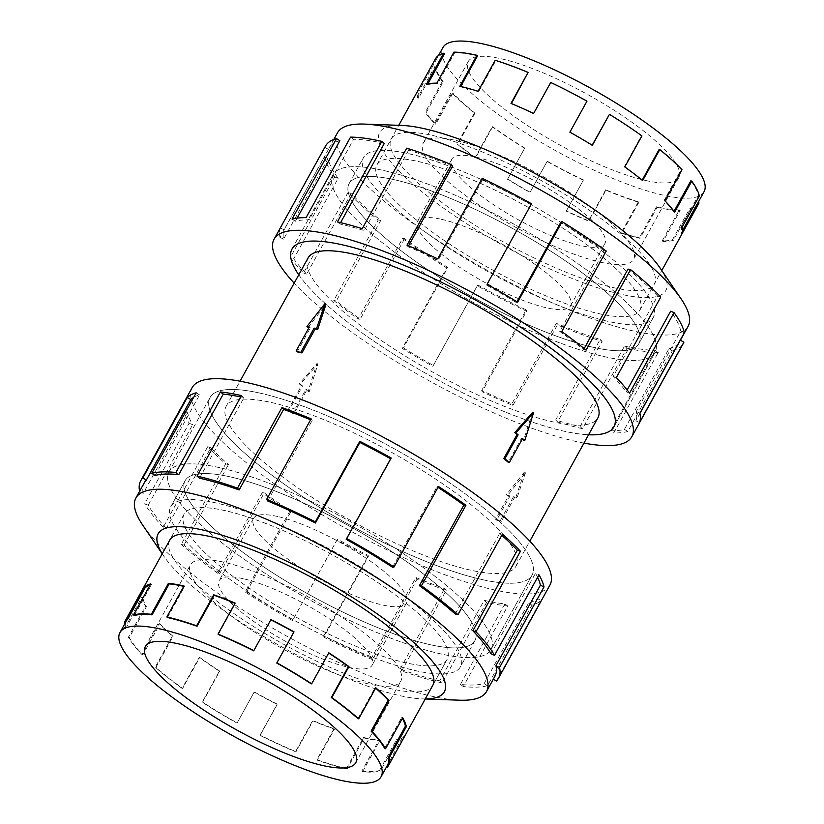 <?xml version="1.0" encoding="UTF-8"?>
<svg xmlns="http://www.w3.org/2000/svg" width="824" height="824" viewBox="0 0 824 824"><rect width="100%" height="100%" fill="white"/><g stroke="black" fill="none" stroke-linecap="round" stroke-linejoin="round"><path stroke-width="0.62" stroke-dasharray="4.12 3.09" d="M383.737 170.517A183.865 44.115 28.9 0 1 568.694 257.397A183.865 44.115 28.9 0 1 654.987 352.425A183.865 44.115 28.9 0 1 604.311 356.617A183.886 44.115 28.9 0 1 419.334 269.736A183.886 44.115 28.9 0 1 333.03 174.698A183.886 44.115 28.9 0 1 383.716 170.506A183.886 44.115 28.9 0 1 568.704 257.397A183.886 44.115 28.9 0 1 655.008 352.435A183.886 44.115 28.9 0 1 604.322 356.627A183.865 44.115 28.9 0 1 419.344 269.736A183.865 44.115 28.9 0 1 333.051 174.709A183.865 44.115 28.9 0 1 383.737 170.517M298.782 274.794A183.865 44.115 -151.1 0 0 563.245 431.003A183.865 44.115 -151.1 0 0 588.563 434.763A183.886 44.115 28.9 0 1 563.255 431.014A183.886 44.115 28.9 0 1 298.772 274.804M219.689 467.682A183.865 44.115 -151.1 0 0 169.013 471.874A183.865 44.115 -151.1 0 0 255.306 566.902A183.865 44.115 -151.1 0 0 440.263 653.782A183.886 44.115 -151.1 0 0 490.97 649.6A183.886 44.115 -151.1 0 0 404.666 554.562A183.886 44.115 -151.1 0 0 219.678 467.672A183.886 44.115 -151.1 0 0 168.992 471.853A183.886 44.115 -151.1 0 0 255.296 566.902A183.886 44.115 -151.1 0 0 440.284 653.793A183.865 44.115 -151.1 0 0 490.95 649.59A183.865 44.115 -151.1 0 0 404.656 554.562A183.865 44.115 -151.1 0 0 219.689 467.682M481.329 579.396A183.865 44.115 28.9 0 1 296.362 492.515A183.865 44.115 28.9 0 1 210.069 397.487A183.865 44.115 28.9 0 1 260.755 393.295A183.886 44.115 -151.1 0 0 210.048 397.477A183.886 44.115 -151.1 0 0 296.352 492.515A183.886 44.115 -151.1 0 0 481.34 579.406A183.886 44.115 -151.1 0 0 532.026 575.214A183.886 44.115 -151.1 0 0 445.733 480.176A183.886 44.115 -151.1 0 0 260.745 393.285A183.865 44.115 28.9 0 1 445.722 480.176A183.865 44.115 28.9 0 1 532.016 575.204A183.865 44.115 28.9 0 1 481.329 579.396M271.776 402.596A165.5 39.706 28.9 0 1 438.255 480.794A165.5 39.706 28.9 0 1 515.927 566.325A165.5 39.706 28.9 0 1 470.308 570.095A165.5 39.706 28.9 0 1 303.819 491.897A165.5 39.706 28.9 0 1 226.147 406.366A165.5 39.706 28.9 0 1 271.776 402.596M524.497 471.936L506.358 494.73A165.5 39.706 -151.1 0 0 508.841 495.337L495.605 519.305A165.5 39.706 -151.1 0 0 498.036 519.872A165.5 39.706 -151.1 0 0 500.426 520.387L513.651 496.429A165.5 39.706 -151.1 0 0 515.979 496.913L524.497 471.936L525.496 472.78L507.45 495.646L509.86 496.192L496.625 520.16L501.435 521.252L514.67 497.284L517.07 497.83L525.496 472.78M308.073 257.964A165.5 39.706 -151.1 0 0 385.745 343.505A165.5 39.706 -151.1 0 0 552.224 421.703A165.5 39.706 -151.1 0 0 597.853 417.933M532.5 412.494L523.611 440.191M522.313 439.058A165.5 39.706 -151.1 0 0 521.468 438.327L508.243 462.295M593.28 347.316A165.48 39.696 -151.1 0 0 638.888 343.546A165.48 39.696 -151.1 0 0 561.226 258.015A165.48 39.696 -151.1 0 0 394.768 179.828A165.5 39.706 28.9 0 1 561.237 258.015A165.5 39.706 28.9 0 1 638.909 343.557A165.5 39.706 28.9 0 1 593.29 347.326A165.5 39.706 28.9 0 1 426.801 269.118A165.5 39.706 28.9 0 1 349.129 183.587A165.5 39.706 28.9 0 1 394.748 179.817A165.48 39.696 -151.1 0 0 349.149 183.597A165.48 39.696 -151.1 0 0 426.811 269.118A165.48 39.696 -151.1 0 0 593.28 347.316M409.126 153.81A165.48 39.696 28.9 0 1 575.595 231.997A165.48 39.696 28.9 0 1 653.257 317.528A165.48 39.696 28.9 0 1 607.638 321.298A165.5 39.706 28.9 0 1 441.17 243.09A165.5 39.706 28.9 0 1 363.497 157.549A165.5 39.706 28.9 0 1 409.126 153.779A165.5 39.706 28.9 0 1 575.605 231.977A165.5 39.706 28.9 0 1 653.278 317.518A165.5 39.706 28.9 0 1 607.659 321.288A165.48 39.696 28.9 0 1 441.17 243.111A165.48 39.696 28.9 0 1 363.508 157.58A165.48 39.696 28.9 0 1 409.126 153.81M441.592 219.338A87.406 20.971 28.9 0 1 529.523 260.631A87.406 20.971 28.9 0 1 570.548 305.817A87.406 20.971 28.9 0 1 546.446 307.805A87.406 20.971 28.9 0 1 458.515 266.502A87.406 20.971 28.9 0 1 417.5 221.326A87.406 20.971 28.9 0 1 441.592 219.338M475.932 157.116A87.406 20.971 28.9 0 1 563.874 198.419A87.406 20.971 28.9 0 1 604.888 243.595A87.406 20.971 28.9 0 1 580.796 245.583A87.406 20.971 28.9 0 1 492.865 204.28A87.406 20.971 28.9 0 1 451.84 159.104A87.406 20.971 28.9 0 1 475.932 157.116M645.573 180.456A120.191 28.83 -151.1 0 0 678.698 177.716A120.191 28.83 -151.1 0 0 622.295 115.597A120.191 28.83 -151.1 0 0 501.383 58.813A120.191 28.83 -151.1 0 0 468.259 61.543A120.191 28.83 -151.1 0 0 524.661 123.662A120.191 28.83 -151.1 0 0 645.573 180.456M600.459 262.176A120.191 28.83 -151.1 0 0 633.584 259.436A120.191 28.83 -151.1 0 0 577.181 197.317A120.191 28.83 -151.1 0 0 456.28 140.523A120.191 28.83 -151.1 0 0 423.145 143.263A120.191 28.83 -151.1 0 0 479.547 205.382A120.191 28.83 -151.1 0 0 600.459 262.176M704.046 191.714A149.144 35.782 28.9 0 1 662.939 195.103A149.144 35.782 28.9 0 1 644.79 190.159A149.144 35.782 28.9 0 1 502.939 117.781A149.144 35.782 28.9 0 1 442.91 47.555M460.657 86.469L460.462 86.819A149.144 35.782 28.9 0 1 478.61 91.773L478.095 91.268M528.38 72.811A149.144 35.782 -151.1 0 0 495.718 60.78L478.61 91.773M511.405 103.556L511.271 103.803A149.144 35.782 28.9 0 1 533.715 113.805L533.602 113.455M592.168 145.209L592.034 145.446A149.144 35.782 28.9 0 0 569.724 132.365L586.832 101.373A149.144 35.782 -151.1 0 0 550.823 82.812L533.715 113.805M642.164 180.137L642.009 180.415A149.144 35.782 28.9 0 0 624.262 166.86L641.371 135.867A149.144 35.782 -151.1 0 0 609.142 114.443M674.022 211.325L673.754 211.799A149.144 35.782 28.9 0 0 664.072 200.448L681.18 169.456A149.144 35.782 -151.1 0 0 659.128 149.422M682.581 230.463L680.964 233.388A149.144 35.782 28.9 0 0 681.283 226.487L698.391 195.494A149.144 35.782 -151.1 0 0 690.862 180.806M638.342 201.828A149.144 35.782 -151.1 0 1 605.692 189.798L605.97 190.22A150.215 36.04 -151.1 0 0 638.858 202.333L638.342 201.828L621.234 232.821L621.749 233.336A150.215 36.04 -151.1 0 0 640.021 238.321L657.14 207.329L656.491 206.783A149.144 35.782 -151.1 0 0 679.326 209.893L662.218 240.886A149.144 35.782 28.9 0 0 672.466 239.805L689.575 208.812A149.144 35.782 -151.1 0 0 697.609 203.384A149.144 35.782 -151.1 0 0 698.072 202.395M418.283 161.535A150.215 36.04 28.9 0 1 569.394 232.512A150.215 36.04 28.9 0 1 639.888 310.154A150.215 36.04 28.9 0 1 598.481 313.573A150.236 36.04 28.9 0 1 447.37 242.575A150.236 36.04 28.9 0 1 376.867 164.924A150.236 36.04 28.9 0 1 418.283 161.504A150.236 36.04 28.9 0 1 569.415 232.492A150.236 36.04 28.9 0 1 639.918 310.143A150.236 36.04 28.9 0 1 598.502 313.563A150.215 36.04 28.9 0 1 447.37 242.596A150.215 36.04 28.9 0 1 376.877 164.955A150.215 36.04 28.9 0 1 418.283 161.535M657.14 207.329A150.215 36.04 -151.1 0 0 680.14 210.46L663.032 241.453A150.215 36.04 -151.1 0 0 673.342 240.361L690.461 209.368A150.215 36.04 -151.1 0 0 698.546 203.899M429.232 644.471A165.48 39.696 28.9 0 1 262.774 566.284A165.48 39.696 28.9 0 1 185.112 480.752A165.48 39.696 28.9 0 1 230.72 476.983A165.5 39.706 -151.1 0 0 185.091 480.742A165.5 39.706 -151.1 0 0 262.763 566.284A165.5 39.706 -151.1 0 0 429.252 644.481A165.5 39.706 -151.1 0 0 474.871 640.712A165.5 39.706 -151.1 0 0 397.199 555.17A165.5 39.706 -151.1 0 0 230.71 476.972A165.48 39.696 28.9 0 1 397.189 555.18A165.48 39.696 28.9 0 1 474.851 640.701A165.48 39.696 28.9 0 1 429.232 644.471M216.362 503.001A165.48 39.696 -151.1 0 0 170.743 506.77A165.48 39.696 -151.1 0 0 248.405 592.301A165.48 39.696 -151.1 0 0 414.874 670.489A165.48 39.696 -151.1 0 0 460.492 666.719A165.48 39.696 -151.1 0 0 382.83 581.188A165.48 39.696 -151.1 0 0 216.362 503.001A165.5 39.706 -151.1 0 0 170.722 506.781A165.5 39.706 -151.1 0 0 248.395 592.322A165.5 39.706 -151.1 0 0 414.874 670.52A165.5 39.706 -151.1 0 0 460.503 666.75A165.5 39.706 -151.1 0 0 382.83 581.208A165.5 39.706 -151.1 0 0 216.341 503.011M277.554 516.494A87.406 20.971 -151.1 0 0 253.452 518.481A87.406 20.971 -151.1 0 0 294.477 563.668A87.406 20.971 -151.1 0 0 382.408 604.96A87.406 20.971 -151.1 0 0 406.5 602.972A87.406 20.971 -151.1 0 0 365.485 557.796A87.406 20.971 -151.1 0 0 277.554 516.494M243.204 578.716A87.406 20.971 -151.1 0 0 219.112 580.704A87.406 20.971 -151.1 0 0 260.127 625.88A87.406 20.971 -151.1 0 0 348.068 667.183A87.406 20.971 -151.1 0 0 372.16 665.195A87.406 20.971 -151.1 0 0 331.135 620.009A87.406 20.971 -151.1 0 0 243.204 578.716M367.72 683.766A120.191 28.83 28.9 0 1 246.819 626.982A120.191 28.83 28.9 0 1 190.416 564.862A120.191 28.83 28.9 0 1 223.541 562.123A120.191 28.83 28.9 0 1 344.453 618.917A120.191 28.83 28.9 0 1 400.855 681.036A120.191 28.83 28.9 0 1 367.72 683.766M167.509 617.516L184.617 586.523A149.144 35.782 -151.1 0 0 183.783 586.338M134.425 615.487L151.534 584.494A149.144 35.782 -151.1 0 0 150.102 584.927M361.849 771.13A149.144 35.782 28.9 0 0 379.514 770.502L380.389 771.058A150.215 36.04 28.9 0 1 362.601 771.686L361.849 771.13L378.958 740.127L379.72 740.694A150.215 36.04 28.9 0 1 364.177 738.016L347.069 769.008L346.42 768.473A149.144 35.782 28.9 0 1 316.9 759.718L334.008 728.725A149.144 35.782 -151.1 0 1 312.729 720.495L295.62 751.488A149.144 35.782 28.9 0 1 260.075 735.09L277.183 704.098A149.144 35.782 -151.1 0 1 254.276 691.933L237.168 722.926A149.144 35.782 28.9 0 1 202.642 702.12L219.75 671.127A149.144 35.782 -151.1 0 1 199.738 657.439L182.629 688.431A149.144 35.782 28.9 0 1 155.963 667.347L173.071 636.355A149.144 35.782 -151.1 0 1 159.928 623.85L142.82 654.843A149.144 35.782 28.9 0 1 129.286 637.652L146.394 606.66A149.144 35.782 -151.1 0 1 142.717 597.812L125.609 628.805A149.144 35.782 28.9 0 1 126.391 620.915M225.518 510.726A150.215 36.04 -151.1 0 0 184.113 514.145A150.215 36.04 -151.1 0 0 254.606 591.786A150.215 36.04 -151.1 0 0 405.717 662.764A150.215 36.04 -151.1 0 0 447.123 659.344A150.236 36.04 -151.1 0 0 376.63 581.723A150.236 36.04 -151.1 0 0 225.498 510.736A150.236 36.04 -151.1 0 0 184.082 514.155A150.236 36.04 -151.1 0 0 254.585 591.807A150.236 36.04 -151.1 0 0 405.717 662.795A150.236 36.04 -151.1 0 0 447.133 659.375A150.215 36.04 -151.1 0 0 376.63 581.703A150.215 36.04 -151.1 0 0 225.518 510.726M347.069 769.008A150.215 36.04 28.9 0 1 317.333 760.192L334.441 729.199A150.215 36.04 28.9 0 1 313.007 720.918L295.898 751.91A150.215 36.04 28.9 0 1 260.096 735.389L277.204 704.396A150.215 36.04 28.9 0 1 254.132 692.139L237.024 723.142A150.215 36.04 28.9 0 1 202.251 702.192L219.359 671.199A150.215 36.04 28.9 0 1 199.202 657.408L182.094 688.401A150.215 36.04 28.9 0 1 155.231 667.162L172.34 636.169A150.215 36.04 28.9 0 1 159.104 623.572L141.996 654.565A150.215 36.04 28.9 0 1 128.369 637.261L145.477 606.268A150.215 36.04 28.9 0 1 141.78 597.349L124.671 628.341A150.215 36.04 28.9 0 1 124.321 624.674M432.651 135.476A150.236 36.04 28.9 0 1 583.783 206.453A150.236 36.04 28.9 0 1 654.287 284.105A150.236 36.04 28.9 0 1 612.881 287.524A150.236 36.04 28.9 0 1 461.749 216.547A150.236 36.04 28.9 0 1 391.235 138.895A150.236 36.04 28.9 0 1 432.651 135.476M688.102 326.314A200.232 48.039 28.9 0 1 632.904 330.877A200.232 48.039 28.9 0 1 431.477 236.272A200.232 48.039 28.9 0 1 337.5 132.777M660.209 268.202A163.461 39.212 28.9 0 1 620.812 294.219A163.461 39.212 28.9 0 1 429.881 197.997A163.461 39.212 28.9 0 1 401.546 125.413M583.959 443.106A204.321 49.018 28.9 0 1 575.513 441.355A204.321 49.018 28.9 0 1 294.178 283.137M325.521 146.033A204.321 49.018 -151.1 0 0 324.872 147.393L280.418 227.918A204.321 49.018 -151.1 0 0 279.985 237.374L324.44 156.848A204.321 49.018 -151.1 0 0 334.76 176.954L290.306 257.49A204.321 49.018 -151.1 0 0 303.551 273.043L348.006 192.507A204.321 49.018 -151.1 0 0 378.237 219.957L333.782 300.482A204.321 49.018 -151.1 0 0 358.1 319.053L402.555 238.527A204.321 49.018 -151.1 0 0 446.701 267.872L402.246 348.398A204.321 49.018 -151.1 0 0 432.816 366.309L477.271 285.784A204.321 49.018 -151.1 0 0 526.598 311.214L482.143 391.74A204.321 49.018 -151.1 0 0 512.899 405.449L557.354 324.913A204.321 49.018 -151.1 0 0 602.087 341.394L557.632 421.919A204.321 49.018 -151.1 0 0 582.496 428.707L626.951 348.181L624.499 346.111L580.044 426.636A200.232 48.039 28.9 0 1 555.685 419.993L557.632 421.919M557.354 324.913L556.293 323.317A200.232 48.039 -151.1 0 0 600.14 339.457L555.685 419.993M556.293 323.317L511.838 403.842A200.232 48.039 28.9 0 1 481.7 390.411L482.143 391.74M477.271 285.784L477.807 284.96A200.232 48.039 -151.1 0 0 526.155 309.886L481.7 390.411M477.807 284.96L433.352 365.496A200.232 48.039 28.9 0 1 403.399 347.934L402.246 348.398M402.555 238.527L404.594 238.651A200.232 48.039 -151.1 0 0 447.854 267.409L403.399 347.934M404.594 238.651L360.139 319.176A200.232 48.039 28.9 0 1 336.305 300.987L333.782 300.482M348.006 192.507L351.137 193.558A200.232 48.039 -151.1 0 0 380.76 220.451L336.305 300.987M351.137 193.558L306.683 274.083A200.232 48.039 28.9 0 1 293.694 258.839L290.306 257.49M324.44 156.848L328.045 158.599A200.232 48.039 -151.1 0 0 338.149 178.314L293.694 258.839M328.045 158.599L283.59 239.135A200.232 48.039 28.9 0 1 284.012 229.865L280.418 227.918M339.869 140.719A200.232 48.039 -151.1 0 0 329.095 148.011A200.232 48.039 -151.1 0 0 328.467 149.34L284.012 229.865M297.134 218.133L295.414 221.244A200.232 48.039 28.9 0 1 309.175 219.792L306.095 217.639M384.293 143.448A200.232 48.039 -151.1 0 0 353.63 139.266L309.175 219.792M169.435 540.74A150.236 36.04 -151.1 0 0 241.226 618.515A150.236 36.04 -151.1 0 0 391.349 688.823A150.236 36.04 -151.1 0 0 432.446 685.929M142.83 525.29A200.232 48.039 -151.1 0 0 431.302 696.084A200.232 48.039 -151.1 0 0 459.689 700.204M162.256 553.738A163.461 39.212 -151.1 0 0 163.791 556.097A163.461 39.212 -151.1 0 0 399.279 695.518A163.461 39.212 -151.1 0 0 422.454 698.886A163.461 39.212 -151.1 0 0 425.277 698.927M192.167 387.599A204.321 49.018 -151.1 0 0 288.06 493.205A204.321 49.018 -151.1 0 0 493.597 589.747A204.321 49.018 -151.1 0 0 549.917 585.091M496.419 680.995L540.874 600.469A204.321 49.018 28.9 0 1 531.944 605.176L487.489 685.702A204.321 49.018 28.9 0 1 463.294 686.557L507.749 606.031A204.321 49.018 28.9 0 1 486.613 602.396L442.158 682.921L439.707 680.851L484.162 600.325A200.232 48.039 -151.1 0 0 504.875 603.889L507.749 606.031M487.489 685.702L484.131 683.58A200.232 48.039 28.9 0 1 460.42 684.425L504.875 603.889M484.131 683.58L528.586 603.044A200.232 48.039 -151.1 0 0 537.341 598.43L540.874 600.469M494.905 676.288A200.232 48.039 28.9 0 1 492.886 678.966L537.341 598.43M537.609 577.284A200.232 48.039 -151.1 0 0 535.476 573.288L538.978 574.802M491.022 653.813L535.476 573.288M501.785 535.291A200.232 48.039 -151.1 0 0 499.674 533.416L502.434 534.117M455.219 613.942L499.674 533.416M437.997 487.375A200.232 48.039 -151.1 0 0 436.998 486.737L438.492 486.479M392.543 567.262L436.998 486.737M267.707 500.982L312.162 420.456A200.232 48.039 -151.1 0 0 310.576 419.797M312.162 420.456L311.101 418.849M528.586 603.044L531.944 605.176M460.42 684.425L463.294 686.557M484.162 600.325L486.613 602.396M439.707 680.851A200.232 48.039 28.9 0 1 400.073 669.098L401.71 670.932L446.165 590.396A204.321 49.018 28.9 0 1 417.016 579.128L372.561 659.664L371.5 658.057L415.955 577.531A200.232 48.039 -151.1 0 0 444.527 588.573L446.165 590.396M400.073 669.098L444.527 588.573M415.955 577.531L417.016 579.128M442.158 682.921A204.321 49.018 28.9 0 1 401.71 670.932M371.5 658.057A200.232 48.039 28.9 0 1 323.781 636.035L323.863 637.189L368.318 556.664A204.321 49.018 28.9 0 1 336.934 539.998L293.025 619.71L337.479 539.174A200.232 48.039 -151.1 0 0 368.235 555.51L368.318 556.664M323.781 636.035L368.235 555.51M337.479 539.174L336.934 539.998M372.561 659.664A204.321 49.018 28.9 0 1 323.863 637.189M293.025 619.71A200.232 48.039 28.9 0 1 246.664 591.776L245.181 592.034L289.636 511.498A204.321 49.018 28.9 0 1 262.217 492.742L217.763 573.267L219.802 573.391L264.257 492.865A200.232 48.039 -151.1 0 0 291.119 511.251L289.636 511.498M246.664 591.776L291.119 511.251M264.257 492.865L262.217 492.742M292.479 620.524A204.321 49.018 28.9 0 1 245.181 592.034M219.802 573.391A200.232 48.039 28.9 0 1 183.999 545.097L181.228 544.396L225.683 463.861A204.321 49.018 28.9 0 1 207.679 446.721L163.224 527.257L166.355 528.297L210.81 447.772A200.232 48.039 -151.1 0 0 228.454 464.561L225.683 463.861M183.999 545.097L228.454 464.561M210.81 447.772L207.679 446.721M217.763 573.267A204.321 49.018 28.9 0 1 181.228 544.396M166.355 528.297A200.232 48.039 28.9 0 1 148.186 505.225L144.684 503.711L189.139 423.186A204.321 49.018 28.9 0 1 184.113 411.063L139.658 491.588L143.252 493.349L187.707 412.814A200.232 48.039 -151.1 0 0 192.641 424.7L189.139 423.186M148.186 505.225L192.641 424.7M187.707 412.814L184.113 411.063M163.224 527.257A204.321 49.018 28.9 0 1 144.684 503.711M155.087 475.458L199.542 394.933A200.232 48.039 -151.1 0 0 193.702 397.312M199.542 394.933L196.184 392.811M143.252 493.349A200.232 48.039 28.9 0 1 144.303 482.751M199.501 478.188L243.956 397.662A200.232 48.039 -151.1 0 0 240.752 396.952M243.956 397.662L241.504 395.592M353.63 139.266L350.55 137.114M295.414 221.244L292.057 219.122M328.467 149.34L324.872 147.393M283.59 239.135L279.985 237.374M338.149 178.314L334.76 176.954M306.683 274.083L303.551 273.043M380.76 220.451L378.237 219.957M360.139 319.176L358.1 319.053M447.854 267.409L446.701 267.872M433.352 365.496L432.816 366.309M526.155 309.886L526.598 311.214M511.838 403.842L512.899 405.449M600.14 339.457L602.087 341.394M580.044 426.636L582.496 428.707M624.499 346.111A200.232 48.039 -151.1 0 0 655.162 350.282L658.232 352.445L613.787 432.971A204.321 49.018 -151.1 0 0 627.816 431.488L672.271 350.962L668.913 348.83L624.458 429.366A200.232 48.039 28.9 0 1 610.708 430.818L613.787 432.971M655.162 350.282L610.708 430.818M624.458 429.366L627.816 431.488M626.951 348.181A204.321 49.018 -151.1 0 0 658.232 352.445M639.929 413.401L635.87 420.745L639.455 422.691M684.342 332.711L680.748 330.949L636.293 411.485A200.232 48.039 28.9 0 1 635.87 420.745M636.293 411.485L639.888 413.236M668.913 348.83A200.232 48.039 -151.1 0 0 679.697 341.548A200.232 48.039 -151.1 0 0 680.325 340.219M672.271 350.962A204.321 49.018 -151.1 0 0 683.271 343.526M627.177 389.968L626.189 391.771L629.577 393.13M660.776 297.042L657.645 296.001L613.19 376.527A200.232 48.039 28.9 0 1 626.189 391.771M613.19 376.527L616.321 377.577M680.748 330.949A200.232 48.039 -151.1 0 0 670.643 311.235M584.164 348.562L583.577 349.633L586.101 350.128M606.237 251.032L604.198 250.908L559.743 331.433A200.232 48.039 28.9 0 1 583.577 349.633M559.743 331.433L561.783 331.557M657.645 296.001A200.232 48.039 -151.1 0 0 628.032 269.098M516.957 301.8L516.483 302.676L517.637 302.212M531.521 203.775L486.521 285.125A200.232 48.039 28.9 0 1 516.483 302.676M486.521 285.125L487.066 284.301M604.198 250.908A200.232 48.039 -151.1 0 0 560.928 222.14M530.975 204.589A200.232 48.039 -151.1 0 0 482.637 179.673L482.195 178.345M482.637 179.673L438.183 260.199L437.74 258.87M408.56 245.83L408.045 246.767A200.232 48.039 28.9 0 1 438.183 260.199M408.045 246.767L406.984 245.171M452.5 166.242A200.232 48.039 -151.1 0 0 408.653 150.092L406.696 148.155M408.653 150.092L364.198 230.617L362.241 228.691M340.57 222.645L339.838 223.974A200.232 48.039 28.9 0 1 364.198 230.617M339.838 223.974L337.387 221.903M182.629 688.431L182.094 688.401M155.231 667.162L155.963 667.347M142.82 654.843L141.996 654.565M128.369 637.261L129.286 637.652M125.609 628.805L124.671 628.341M386.343 767.237L403.142 736.069L404.069 736.605A150.215 36.04 28.9 0 1 397.498 740.065L380.389 771.058M387.538 765.074A149.144 35.782 28.9 0 1 386.034 767.062M362.601 771.686L379.72 740.694M386.961 767.597L404.069 736.605M384.643 748.326L401.752 717.333L402.668 717.735M173.071 636.355L172.34 636.169M357.977 718.631L375.085 687.638L375.806 687.824M146.394 606.66L145.477 606.268M311.297 683.858L328.797 652.804M218.308 634.501L235.417 603.498A149.144 35.782 -151.1 0 0 235.005 603.333M375.641 688.133A149.144 35.782 -151.1 0 0 375.085 687.638M402.328 718.353A149.144 35.782 -151.1 0 0 401.752 717.333M379.514 770.502L396.622 739.509A149.144 35.782 -151.1 0 0 403.142 736.069M396.622 739.509L397.498 740.065M346.42 768.473L363.538 737.47A149.144 35.782 -151.1 0 0 378.958 740.127M363.538 737.47L364.177 738.016M199.738 657.439L199.202 657.408M159.928 623.85L159.104 623.572M142.717 597.812L141.78 597.349M151.534 584.494L150.658 583.938M184.617 586.523L183.979 585.977M689.575 208.812L690.461 209.368M698.391 195.494L699.329 195.958M681.18 169.456L682.004 169.734M641.371 135.867L641.906 135.898M495.203 60.276L495.718 60.78M453.931 52.149L454.735 52.715L437.626 83.708L436.823 83.152M477.58 55.826A149.144 35.782 -151.1 0 0 454.735 52.715M435.525 58.71A150.215 36.04 -151.1 0 0 435.051 59.709L435.999 60.224L418.88 91.217L417.943 90.702A150.215 36.04 -151.1 0 0 417.624 97.654L434.732 66.662A150.215 36.04 -151.1 0 0 442.323 81.442L443.209 81.803L426.101 112.795L425.205 112.435A150.215 36.04 -151.1 0 0 434.948 123.868L452.067 92.875A150.215 36.04 -151.1 0 0 474.284 113.063L474.943 113.187L457.835 144.179L457.176 144.056A150.215 36.04 -151.1 0 0 475.057 157.703L492.165 126.711A150.215 36.04 -151.1 0 0 524.62 148.289L507.512 179.282A150.215 36.04 -151.1 0 0 529.976 192.445L547.095 161.453A150.215 36.04 -151.1 0 0 583.351 180.147L566.243 211.14A150.215 36.04 -151.1 0 0 588.861 221.213L605.97 190.22M444.486 53.797A149.144 35.782 -151.1 0 0 436.463 59.225A149.144 35.782 -151.1 0 0 435.999 60.224M443.209 81.803A149.144 35.782 -151.1 0 1 435.68 67.115L434.732 66.662M474.943 113.187A149.144 35.782 -151.1 0 1 452.881 93.153L452.067 92.875M524.919 148.166A149.144 35.782 -151.1 0 1 492.701 126.742L492.165 126.711M583.238 179.797A149.144 35.782 -151.1 0 1 547.229 161.236L547.095 161.453M680.14 210.46L679.326 209.893M662.218 240.886L663.032 241.453M638.858 202.333L621.749 233.336M680.964 233.388L681.901 233.892M583.351 180.147L566.243 211.14M673.754 211.799L674.64 212.159M524.62 148.289L507.512 179.282M642.009 180.415L642.679 180.549M474.284 113.063L457.176 144.056M442.323 81.442L425.205 112.435M435.051 59.709L417.943 90.702M427.872 83.914L427.378 84.79A149.144 35.782 28.9 0 1 437.626 83.708M427.378 84.79L426.502 84.233M435.68 67.115L418.571 98.118A149.144 35.782 28.9 0 1 418.88 91.217M418.571 98.118L417.624 97.654M452.881 93.153L435.772 124.146A149.144 35.782 28.9 0 1 426.101 112.795M435.772 124.146L434.948 123.868M492.701 126.742L475.582 157.734A149.144 35.782 28.9 0 1 457.835 144.179M475.582 157.734L475.057 157.703M547.229 161.236L530.12 192.229A149.144 35.782 28.9 0 1 507.811 179.158M605.692 189.798L588.583 220.801A149.144 35.782 28.9 0 1 566.129 210.79M656.491 206.783L639.383 237.775A149.144 35.782 28.9 0 1 621.234 232.821M639.383 237.775L640.021 238.321M672.466 239.805L673.342 240.361M681.283 226.487L682.221 226.95M664.072 200.448L664.896 200.726M624.262 166.86L624.798 166.891M460.462 86.819L459.823 86.283M500.426 520.387L501.435 521.252M513.651 496.429L514.67 497.284M515.979 496.913L517.07 497.83M495.605 519.305L496.625 520.16M508.841 495.337L509.86 496.192M506.358 494.73L507.45 495.646M308.022 327.386L325.964 304.427M309.33 327.015L310.349 327.87A165.5 39.706 -151.1 0 0 309.01 327.591M297.124 351.838L310.349 327.87M300.389 384.108A165.5 39.706 -151.1 0 0 302.532 385.972L289.296 409.93A165.5 39.706 -151.1 0 0 293.756 413.689L306.981 389.721A165.5 39.706 -151.1 0 0 309.288 391.616L317.961 363.878L300.389 384.108L299.205 383.84L301.429 385.714L288.204 409.683L292.654 413.442L305.879 389.474L308.114 391.349L316.89 363.631L299.205 383.84M293.756 413.689L292.654 413.442M306.981 389.721L305.879 389.474M309.288 391.616L308.114 391.349M522.571 438.584L521.468 438.327M289.296 409.93L288.204 409.683M317.961 363.878L316.89 363.631M302.532 385.972L301.429 385.714M654.987 352.425L614.261 426.214M169.013 471.874L210.069 397.487L168.992 471.853M515.927 566.325L529.822 541.162M653.278 317.518L638.909 343.557L653.257 317.528M570.548 305.817L604.888 243.595M678.698 177.716L633.584 259.436M697.609 203.384L698.134 202.426M639.888 310.154L661.775 270.509M185.112 480.752L170.743 506.77L185.091 480.742M253.452 518.481L219.112 580.704M145.302 646.582L190.416 564.862M184.113 514.145L170.022 539.658M639.918 310.143L654.287 284.105M613.952 426.822L655.008 352.435M333.813 139.462L329.095 148.011M184.082 514.155L169.713 540.194M422.454 698.886L425.246 698.989M532.026 575.214L490.97 649.6M163.791 556.097L162.225 553.79M433.043 684.857L447.123 659.344L432.765 685.403M474.871 640.712L460.503 666.75M680.408 340.261L679.697 341.548M291.974 249.085L333.03 174.698L292.314 248.498M376.867 164.924L391.235 138.895M349.129 183.587L363.497 157.549M355.741 762.756L400.855 681.036M406.5 602.972L372.16 665.195M474.851 640.701L460.492 666.719M376.877 164.955L398.754 125.31M436.463 59.225L438.543 55.466M468.259 61.543L423.145 143.263M417.5 221.326L451.84 159.104M349.149 183.597L363.508 157.58M226.147 406.366L240.042 381.193M490.95 649.59L532.016 575.204"/><path stroke-width="1.24" d="M588.563 434.763A183.865 44.115 -151.1 0 0 613.931 426.811A183.865 44.115 -151.1 0 0 527.638 331.784A183.865 44.115 -151.1 0 0 342.671 244.903A183.886 44.115 28.9 0 1 527.648 331.784A183.886 44.115 28.9 0 1 613.952 426.822A183.886 44.115 28.9 0 1 588.552 434.773M529.822 541.162L597.853 417.933A165.5 39.706 -151.1 0 0 520.181 332.402A165.5 39.706 -151.1 0 0 353.692 254.194A165.5 39.706 -151.1 0 0 308.073 257.964L240.042 381.193M300.914 352.064L314.14 328.107L316.55 328.652L324.965 303.593L325.964 304.427L317.642 329.569A165.5 39.706 -151.1 0 0 315.159 328.961L301.934 352.929A165.5 39.706 -151.1 0 0 299.503 352.363A165.5 39.706 -151.1 0 0 297.124 351.838L296.104 350.973L301.934 352.929M515.886 432.94L518.121 434.825L504.885 458.783L509.345 462.542L508.243 462.295A165.5 39.706 -151.1 0 0 503.783 458.535L517.019 434.578A165.5 39.706 -151.1 0 0 514.712 432.672L532.5 412.494L533.571 412.742L515.886 432.94L514.712 432.672M509.345 462.542L522.571 438.584L524.795 440.459L523.611 440.191A165.5 39.706 -151.1 0 0 522.313 439.058M438.543 55.466L442.91 47.555A149.144 35.782 28.9 0 1 484.018 44.156A149.144 35.782 28.9 0 1 634.058 114.629A149.144 35.782 28.9 0 1 704.046 191.714L698.134 202.426M661.775 270.509L698.546 203.899A150.215 36.04 -151.1 0 0 699.01 202.9L681.901 233.892A150.215 36.04 -151.1 0 0 682.221 226.95L699.329 195.958A150.215 36.04 -151.1 0 0 691.748 181.167L674.64 212.159A150.215 36.04 -151.1 0 0 664.896 200.726L682.004 169.734A150.215 36.04 -151.1 0 0 659.787 149.556L642.679 180.549A150.215 36.04 -151.1 0 0 624.798 166.891L641.906 135.898A150.215 36.04 -151.1 0 0 609.451 114.33L592.343 145.323A150.215 36.04 -151.1 0 0 569.868 132.149L586.976 101.156A150.215 36.04 -151.1 0 0 550.71 82.462L533.602 113.455A150.215 36.04 -151.1 0 0 510.993 103.381L528.102 72.388A150.215 36.04 -151.1 0 0 495.203 60.276L478.095 91.268A150.215 36.04 -151.1 0 0 459.823 86.283L476.931 55.29L477.58 55.826L460.657 86.469M528.102 72.388L511.405 103.556M609.451 114.33L592.168 145.209M659.787 149.556L659.128 149.422L642.164 180.137M691.748 181.167L690.862 180.806L674.022 211.325M699.01 202.9L698.072 202.395L682.581 230.463M322.617 765.486A120.191 28.83 28.9 0 1 201.705 708.702A120.191 28.83 28.9 0 1 145.302 646.582A120.191 28.83 28.9 0 1 178.427 643.843A120.191 28.83 28.9 0 1 299.339 700.637A120.191 28.83 28.9 0 1 355.741 762.756A120.191 28.83 28.9 0 1 322.617 765.486M161.061 629.186A149.144 35.782 -151.1 0 0 119.954 632.585A149.144 35.782 -151.1 0 0 189.942 709.67A149.144 35.782 -151.1 0 0 339.982 780.143A149.144 35.782 -151.1 0 0 355.412 782.8A149.144 35.782 -151.1 0 0 381.09 776.744A149.144 35.782 -151.1 0 0 311.101 699.658A149.144 35.782 -151.1 0 0 161.061 629.186M183.783 586.338A149.144 35.782 -151.1 0 0 169.188 583.866L168.436 583.299A150.215 36.04 28.9 0 1 183.979 585.977L166.86 616.97A150.215 36.04 28.9 0 1 196.606 625.787L197.029 626.271L214.147 595.278L213.715 594.794A150.215 36.04 28.9 0 1 235.139 603.086L218.03 634.078A150.215 36.04 28.9 0 1 253.833 650.6L270.942 619.596A150.215 36.04 28.9 0 1 294.024 631.854L276.905 662.846A150.215 36.04 28.9 0 1 311.688 683.796L311.297 683.858A149.144 35.782 28.9 0 0 276.771 663.062L276.905 662.846M124.321 624.674A150.215 36.04 28.9 0 1 125.454 620.4A150.215 36.04 28.9 0 1 126.978 618.391L144.087 587.399A150.215 36.04 28.9 0 1 150.658 583.938L133.54 614.931L134.425 615.487A149.144 35.782 28.9 0 1 152.079 614.859L169.188 583.866M150.102 584.927A149.144 35.782 -151.1 0 0 145.014 587.924L144.087 587.399M119.954 632.585L126.391 620.915A149.144 35.782 28.9 0 1 127.905 618.927L145.014 587.924M133.54 614.931A150.215 36.04 28.9 0 1 151.328 614.302L168.436 583.299M333.813 139.462L337.5 132.777A200.232 48.039 28.9 0 1 364.311 124.084A200.232 48.039 28.9 0 1 392.698 128.214A200.232 48.039 28.9 0 1 681.17 299.009A200.232 48.039 28.9 0 1 688.102 326.314L680.408 340.261M364.311 124.084L401.546 125.413A163.461 39.212 28.9 0 1 424.721 128.781A163.461 39.212 28.9 0 1 660.209 268.202L681.17 299.009M294.178 283.137A204.321 49.018 28.9 0 1 274.083 239.207A204.321 49.018 28.9 0 1 330.403 234.552A204.321 49.018 28.9 0 1 535.94 331.094A204.321 49.018 28.9 0 1 631.833 436.699A204.321 49.018 28.9 0 1 583.959 443.106M516.957 301.8L560.928 222.14L562.092 221.687L517.637 302.212A204.321 49.018 -151.1 0 0 487.066 284.301L531.521 203.775A204.321 49.018 -151.1 0 0 482.195 178.345L437.74 258.87A204.321 49.018 -151.1 0 0 406.984 245.171L451.439 164.635A204.321 49.018 -151.1 0 0 406.696 148.155L362.241 228.691A204.321 49.018 -151.1 0 0 337.387 221.903L381.842 141.378A204.321 49.018 -151.1 0 0 350.55 137.114L306.095 217.639A204.321 49.018 -151.1 0 0 292.057 219.122L336.511 138.597A204.321 49.018 -151.1 0 0 325.521 146.033L274.083 239.207M336.511 138.597L339.869 140.719L297.134 218.133M432.446 685.929A150.236 36.04 -151.1 0 0 432.765 685.403A150.236 36.04 -151.1 0 0 362.251 607.751A150.236 36.04 -151.1 0 0 211.119 536.764A150.236 36.04 -151.1 0 0 169.713 540.194A150.236 36.04 -151.1 0 0 169.435 540.74M425.246 698.989L459.689 700.204A200.232 48.039 -151.1 0 0 486.5 691.521A200.232 48.039 -151.1 0 0 392.523 588.027A200.232 48.039 -151.1 0 0 191.096 493.422A200.232 48.039 -151.1 0 0 135.898 497.984A200.232 48.039 -151.1 0 0 142.83 525.29L162.225 553.79M425.277 698.927A163.461 39.212 -151.1 0 0 392.059 624.726A163.461 39.212 -151.1 0 0 203.188 530.079A163.461 39.212 -151.1 0 0 162.256 553.738M498.479 678.265L549.917 585.091A204.321 49.018 -151.1 0 0 454.024 479.486A204.321 49.018 -151.1 0 0 248.488 382.944A204.321 49.018 -151.1 0 0 192.167 387.599L140.729 480.773A204.321 49.018 28.9 0 1 142.789 478.044L187.244 397.518A204.321 49.018 28.9 0 1 196.184 392.811L151.729 473.337L155.087 475.458A200.232 48.039 28.9 0 1 178.787 474.624L175.914 472.482L220.368 391.956A204.321 49.018 28.9 0 1 241.504 395.592L197.049 476.118A204.321 49.018 28.9 0 1 237.497 488.117L281.952 407.581A204.321 49.018 28.9 0 1 311.101 418.849L266.646 499.385A204.321 49.018 28.9 0 1 315.345 521.85L359.8 441.324A204.321 49.018 28.9 0 1 391.184 457.989L346.729 538.515A204.321 49.018 28.9 0 1 394.037 567.015L438.492 486.479A204.321 49.018 28.9 0 1 465.9 505.246L421.445 585.771A204.321 49.018 28.9 0 1 457.979 614.653L502.434 534.117A204.321 49.018 28.9 0 1 520.449 551.256L475.994 631.792A204.321 49.018 28.9 0 1 494.524 655.327L538.978 574.802A204.321 49.018 28.9 0 1 544.015 586.925L499.56 667.45A204.321 49.018 28.9 0 1 498.479 678.265A204.321 49.018 28.9 0 1 496.419 680.995L493.298 679.203M499.56 667.45L495.955 665.699A200.232 48.039 28.9 0 1 494.905 676.288L486.5 691.521M495.955 665.699L540.41 585.164A200.232 48.039 -151.1 0 0 537.609 577.284M475.994 631.792L472.863 630.741A200.232 48.039 28.9 0 1 491.022 653.813L494.524 655.327M472.863 630.741L517.317 550.216A200.232 48.039 -151.1 0 0 501.785 535.291M421.445 585.771L419.406 585.648A200.232 48.039 28.9 0 1 455.219 613.942L457.979 614.653M419.406 585.648L463.861 505.112A200.232 48.039 -151.1 0 0 437.997 487.375M346.729 538.515L346.193 539.339A200.232 48.039 28.9 0 1 392.543 567.262L394.037 567.015M346.193 539.339L390.648 458.803A200.232 48.039 -151.1 0 0 359.882 442.478L359.8 441.324M266.646 499.385L267.707 500.982A200.232 48.039 28.9 0 1 315.427 523.003L359.882 442.478M310.576 419.797A200.232 48.039 -151.1 0 0 283.6 409.415L281.952 407.581M197.049 476.118L199.501 478.188A200.232 48.039 28.9 0 1 239.145 489.94L283.6 409.415M239.145 489.94L237.497 488.117M315.427 523.003L315.345 521.85M390.648 458.803L391.184 457.989M463.861 505.112L465.9 505.246M517.317 550.216L520.449 551.256M540.41 585.164L544.015 586.925M135.898 497.984L144.303 482.751A200.232 48.039 28.9 0 1 146.332 480.073L142.789 478.044M146.332 480.073L190.787 399.547L187.244 397.518M193.702 397.312A200.232 48.039 -151.1 0 0 190.787 399.547M139.596 491.289A204.321 49.018 28.9 0 1 140.729 480.773M178.787 474.624L223.242 394.088L220.368 391.956M240.752 396.952A200.232 48.039 -151.1 0 0 223.242 394.088M151.729 473.337A204.321 49.018 28.9 0 1 175.914 472.482M381.842 141.378L384.293 143.448L340.57 222.645M639.929 413.401L680.325 340.219L683.91 342.166L639.455 422.691A204.321 49.018 -151.1 0 0 639.888 413.236L684.342 332.711A204.321 49.018 -151.1 0 0 674.032 312.595L629.577 393.13A204.321 49.018 -151.1 0 0 616.321 377.577L660.776 297.042A204.321 49.018 -151.1 0 0 630.556 269.603L586.101 350.128A204.321 49.018 -151.1 0 0 561.783 331.557L606.237 251.032A204.321 49.018 -151.1 0 0 562.092 221.687M631.833 436.699L683.271 343.526A204.321 49.018 -151.1 0 0 683.91 342.166M627.177 389.968L670.643 311.235L674.032 312.595M584.164 348.562L628.032 269.098L630.556 269.603M451.439 164.635L452.5 166.242L408.56 245.83M298.772 274.804A183.886 44.115 28.9 0 1 291.974 249.085A183.886 44.115 28.9 0 1 342.66 244.893A183.865 44.115 -151.1 0 0 291.984 249.095A183.865 44.115 -151.1 0 0 298.782 274.794M126.978 618.391L127.905 618.927M151.328 614.302L152.079 614.859M197.029 626.271A149.144 35.782 28.9 0 0 167.509 617.516L166.86 616.97M253.854 650.898A149.144 35.782 28.9 0 0 218.308 634.501L218.03 634.078M358.697 718.816L357.977 718.631A149.144 35.782 28.9 0 0 331.299 697.557L331.835 697.588A150.215 36.04 28.9 0 1 358.697 718.816L375.806 687.824A150.215 36.04 28.9 0 1 389.052 700.421L371.933 731.424A150.215 36.04 28.9 0 1 385.56 748.728L384.643 748.326A149.144 35.782 28.9 0 0 371.119 731.146L371.933 731.424M381.09 776.744L387.538 765.074A149.144 35.782 28.9 0 0 388.32 757.174L389.268 757.637A150.215 36.04 28.9 0 1 388.475 765.589A150.215 36.04 28.9 0 1 386.961 767.597L386.343 767.237M385.56 748.728L402.668 717.735A150.215 36.04 28.9 0 1 406.376 726.644L389.268 757.637M311.688 683.796L328.797 652.804A150.215 36.04 28.9 0 1 348.943 666.595L331.835 697.588M253.833 650.6L270.942 619.596M196.606 625.787L213.715 594.794M235.005 603.333A149.144 35.782 -151.1 0 0 214.147 595.278M276.771 663.062L293.88 632.07A149.144 35.782 -151.1 0 0 270.962 619.906M331.299 697.557L348.418 666.564A149.144 35.782 -151.1 0 0 328.663 653.041M348.418 666.564L348.943 666.595M371.119 731.146L388.228 700.153A149.144 35.782 -151.1 0 0 375.641 688.133M388.228 700.153L389.052 700.421M388.32 757.174L405.429 726.181A149.144 35.782 -151.1 0 0 402.328 718.353M405.429 726.181L406.376 726.644M476.931 55.29A150.215 36.04 -151.1 0 0 453.931 52.149L436.823 83.152A150.215 36.04 -151.1 0 0 426.502 84.233L443.611 53.241A150.215 36.04 -151.1 0 0 435.525 58.71L398.754 125.31M427.872 83.914L444.486 53.797L443.611 53.241M316.55 328.652L317.642 329.569M314.14 328.107L315.159 328.961M324.965 303.593L306.93 326.469L308.022 327.386A165.5 39.706 -151.1 0 1 309.01 327.591M306.93 326.469L309.33 327.015L296.104 350.973M524.795 440.459L533.571 412.742M518.121 434.825L517.019 434.578M504.885 458.783L503.783 458.535M614.261 426.214L613.931 426.811M170.022 539.658L125.454 620.4M433.043 684.857L388.475 765.589M292.314 248.498L291.984 249.095"/></g></svg>
